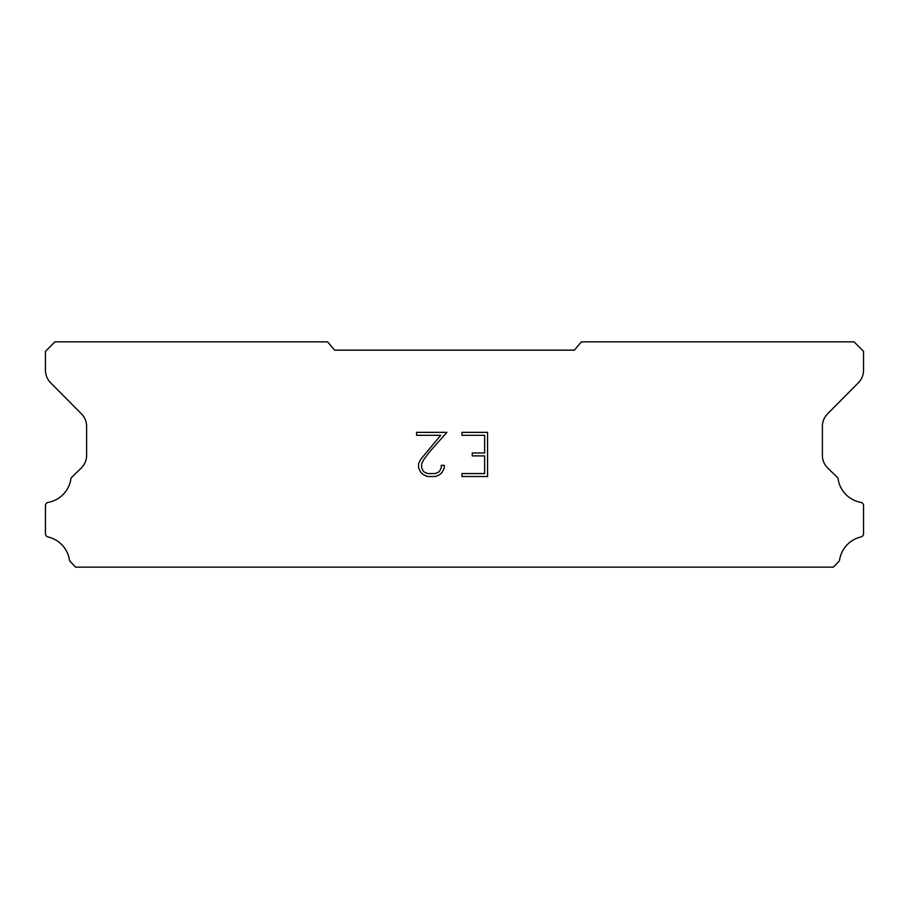 <?xml version="1.0" encoding="UTF-8"?>
<svg xmlns="http://www.w3.org/2000/svg" width="909" height="909" viewBox="0 0 909 909"><rect width="100%" height="100%" fill="white"/><g stroke="black" fill="none" stroke-linecap="round" stroke-linejoin="round"><path stroke-width="1.36" d="M484.622 473.566L484.622 455.909L472.26 455.909L472.26 452.966L484.622 452.966L484.622 435.297L461.942 435.297L461.942 432.354L487.565 432.354L487.565 476.509L461.942 476.509L461.942 473.566L484.622 473.566M444.274 465.317L444.274 467.965L442.172 472.271L439.99 474.418L435.684 476.509L427.196 476.509L422.912 474.384L420.731 472.226L418.606 467.919L418.606 463.545L420.731 459.318L440.683 435.297L416.561 435.297L416.561 432.354L446.921 432.354L429.73 451.671L423.605 459.829L421.628 463.851L421.628 467.726L423.549 471.612L427.457 473.566L435.445 473.566L439.331 471.612L441.285 467.726L441.285 465.317L444.274 465.317M574.408 350.158L581.362 341.864L854.062 341.864L863.55 351.351L863.55 370.122A17.782 17.782 0 0 1 858.403 382.746L827.542 413.879A17.782 17.782 0 0 0 822.384 426.48L822.384 455.614A17.782 17.782 0 0 0 827.792 468.112L837.587 477.589A3.5 3.5 0 0 1 838.121 478.998A27.986 27.986 0 0 0 860.823 502.382A3.318 3.318 0 0 1 863.55 505.643L863.55 533.719A3.318 3.318 0 0 1 860.971 536.958A27.986 27.986 0 0 0 839.598 559.876A3.556 3.556 0 0 1 838.655 561.682L833.371 567.136L75.629 567.136L70.345 561.682A3.556 3.556 0 0 1 69.402 559.876A27.986 27.986 0 0 0 48.029 536.958A3.318 3.318 0 0 1 45.45 533.719L45.45 505.643A3.318 3.318 0 0 1 48.177 502.382A27.986 27.986 0 0 0 70.879 478.998A3.5 3.5 0 0 1 71.413 477.589L81.208 468.112A17.782 17.782 0 0 0 86.616 455.614L86.616 426.48A17.782 17.782 0 0 0 81.458 413.879L50.597 382.746A17.782 17.782 0 0 1 45.45 370.122L45.45 351.351L54.938 341.864L327.638 341.864L334.592 350.158L574.408 350.158"/></g></svg>
